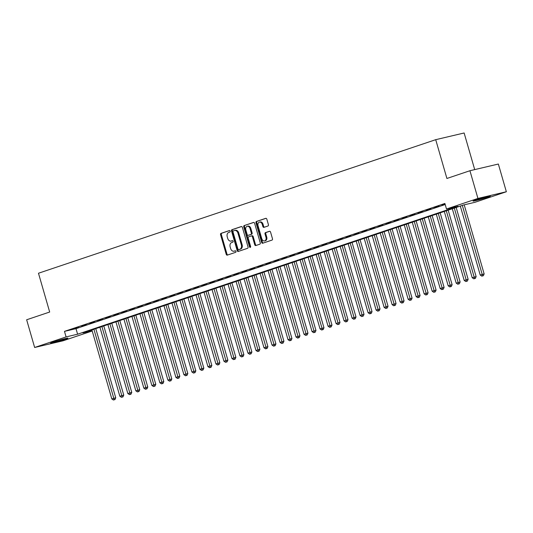 <?xml version="1.0" encoding="UTF-8"?>
<svg xmlns="http://www.w3.org/2000/svg" width="533" height="533" viewBox="0 0 533 533"><rect width="100%" height="100%" fill="white"/><g stroke="black" fill="none" stroke-linecap="round" stroke-linejoin="round"><path stroke-width="0.8" d="M230.156 231.129A0.793 0.58 -103.3 0 0 229.39 230.556L221.035 233.361A1.133 0.826 -103.3 0 0 220.562 234.713L226.219 254.294A1.133 0.826 -103.3 0 0 227.318 255.12L235.666 252.309A0.793 0.58 -103.3 0 0 235.226 250.79L234.147 251.15A3.624 2.652 -103.3 0 1 233.974 251.203A3.624 2.652 -103.3 0 1 230.629 248.518L230.156 246.886A3.624 2.652 -103.3 0 1 231.668 242.555L232.748 242.195A0.793 0.58 -103.3 0 0 232.308 240.669L231.229 241.036A3.624 2.652 -103.3 0 1 231.056 241.083A3.624 2.652 -103.3 0 1 227.704 238.398L227.238 236.765A3.624 2.652 -103.3 0 1 228.75 232.441L229.83 232.075A0.793 0.58 -103.3 0 0 230.156 231.129M487.722 197.183A9.008 0.42 -16.1 0 1 478.387 199.955A9.008 0.42 -16.1 0 1 473.077 201.088A9.008 0.42 -16.1 0 1 475.736 200.002A9.008 0.42 -16.1 0 1 485.07 197.23A9.008 0.42 -16.1 0 1 490.387 196.097A9.008 0.42 -16.1 0 1 487.722 197.183M65.259 339.228A9.008 0.42 -16.1 0 1 55.925 341.999A9.008 0.42 -16.1 0 1 50.615 343.139A9.008 0.42 -16.1 0 1 53.28 342.046A9.008 0.42 -16.1 0 1 62.608 339.274A9.008 0.42 -16.1 0 1 67.924 338.142A9.008 0.42 -16.1 0 1 65.259 339.228M267.939 226.005A1.133 0.826 -103.3 0 0 268.412 224.653L266.826 219.156A1.133 0.826 -103.3 0 0 265.727 218.337L256.453 221.455A1.133 0.826 -103.3 0 0 255.98 222.807L261.63 242.388A1.133 0.826 -103.3 0 0 262.729 243.215L272.01 240.097A1.133 0.826 -103.3 0 0 272.476 238.744L270.564 232.108A1.133 0.826 -103.3 0 0 269.465 231.282L265.494 232.615A1.133 0.826 -103.3 0 0 265.021 233.967L265.974 237.258A3.031 2.212 -103.3 0 1 264.561 240.916A3.031 2.212 -103.3 0 1 261.763 238.671L258.045 225.779A3.031 2.212 -103.3 0 1 259.451 222.121A3.031 2.212 -103.3 0 1 262.249 224.366L262.869 226.518A1.133 0.826 -103.3 0 0 263.968 227.338L267.939 226.005M92.216 330.993L63.067 340.794L34.645 347.483L26.65 319.773L49.676 312.032L38.476 273.242L435.714 139.679L446.907 178.468L469.933 170.727L477.934 198.436L506.35 191.747L474.916 202.313L463.397 205.025L82.981 332.938L92.156 330.773M34.645 347.483L66.085 336.916L77.605 334.204L458.02 206.291L446.494 209.009L477.934 198.436M446.494 209.009L444.895 203.466L64.48 331.373L66.085 336.916M242.382 227.378A1.133 0.826 -103.3 0 0 241.276 226.558L232.002 229.676A1.133 0.826 -103.3 0 0 231.529 231.029L237.185 250.61A1.133 0.826 -103.3 0 0 238.284 251.436L247.559 248.311A1.133 0.826 -103.3 0 0 248.032 246.959L242.382 227.378M244.227 225.566L253.501 222.448A1.133 0.826 -103.3 0 1 254.601 223.267L260.257 242.855A1.133 0.826 -103.3 0 1 259.784 244.207L255.813 245.54A1.133 0.826 -103.3 0 1 254.714 244.714L252.422 236.772A1.133 0.826 -103.3 0 0 251.323 235.952L248.684 236.832A1.133 0.826 -103.3 0 0 248.211 238.184L250.603 246.453A0.793 0.58 -103.3 0 1 249.504 246.826L243.754 226.918A1.133 0.826 -103.3 0 1 244.227 225.566L253.801 222.421M78.458 327.235L73.654 328.848L78.458 327.235M86.466 324.544L81.662 326.156L86.466 324.544M94.481 321.852L89.671 323.464L94.481 321.852M102.489 319.154L97.679 320.773L102.489 319.154M110.498 316.462L105.687 318.081L110.498 316.462M118.506 313.77L113.696 315.389L118.506 313.77M126.514 311.079L121.711 312.691L126.514 311.079M134.523 308.387L129.719 309.999L134.523 308.387M142.531 305.689L137.727 307.308L142.531 305.689M150.539 302.997L145.736 304.616L150.539 302.997M158.548 300.306L153.744 301.925L158.548 300.306M166.556 297.614L161.752 299.226L166.556 297.614M174.564 294.922L169.761 296.535L174.564 294.922M182.572 292.231L177.769 293.843L182.572 292.231M190.581 289.532L185.777 291.151L190.581 289.532M198.589 286.841L193.785 288.46L198.589 286.841M206.597 284.149L201.794 285.768L206.597 284.149M214.606 281.457L209.802 283.07L214.606 281.457M222.621 278.766L217.81 280.378L222.621 278.766M230.629 276.074L225.819 277.686L230.629 276.074M238.637 273.376L233.827 274.995L238.637 273.376M246.646 270.684L241.835 272.303L246.646 270.684M254.654 267.992L249.85 269.611L254.654 267.992M262.662 265.301L257.859 266.913L262.662 265.301M270.671 262.609L265.867 264.221L270.671 262.609M278.679 259.917L273.875 261.53L278.679 259.917M286.687 257.219L281.884 258.838L286.687 257.219M294.696 254.527L289.892 256.146L294.696 254.527M302.704 251.836L297.9 253.455L302.704 251.836M310.712 249.144L305.909 250.757L310.712 249.144M318.721 246.453L313.917 248.065L318.721 246.453M326.729 243.754L321.925 245.373L326.729 243.754M334.737 241.063L329.934 242.682L334.737 241.063M342.746 238.371L337.942 239.99L342.746 238.371M350.754 235.679L345.95 237.292L350.754 235.679M358.769 232.988L353.959 234.6L358.769 232.988M366.777 230.296L361.967 231.908L366.777 230.296M374.786 227.598L369.975 229.217L374.786 227.598M382.794 224.906L377.99 226.525L382.794 224.906M390.802 222.214L385.999 223.833L390.802 222.214M398.811 219.523L394.007 221.135L398.811 219.523M406.819 216.831L402.015 218.443L406.819 216.831M414.827 214.139L410.024 215.752L414.827 214.139M422.836 211.441L418.032 213.06L422.836 211.441M430.844 208.749L426.04 210.368L430.844 208.749M438.852 206.058L434.049 207.677L438.852 206.058M64.48 331.373L76.006 328.661L445.202 204.525M445.048 203.979L442.057 204.978L445.095 204.152M474.703 169.607L464.13 132.983L435.714 139.679M469.933 170.727L498.355 164.037L506.35 191.747M76.006 328.661L77.605 334.204M231.648 240.936A3.624 2.652 -103.3 0 0 231.822 240.903A3.624 2.652 -103.3 0 0 231.995 240.856L231.229 241.036M232.561 240.663L231.995 240.856M234.567 251.056A3.624 2.652 -103.3 0 0 234.74 251.023A3.624 2.652 -103.3 0 0 234.913 250.97L234.147 251.15M235.479 250.783L234.913 250.97M229.643 230.549L221.801 233.181A1.133 0.826 -103.3 0 0 221.335 234.533L226.985 254.114A1.133 0.826 -103.3 0 0 227.784 254.961M241.576 226.532L232.768 229.496A1.133 0.826 -103.3 0 0 232.301 230.849L237.951 250.43A1.133 0.826 -103.3 0 0 238.751 251.276M233.307 230.909A0.793 0.58 -103.3 0 0 232.974 231.855L237.938 249.044A0.793 0.58 -103.3 0 0 238.711 249.617L239.85 249.237A3.624 2.652 -103.3 0 0 241.356 244.907L237.965 233.161A3.624 2.652 -103.3 0 0 234.62 230.476A3.624 2.652 -103.3 0 0 234.447 230.523L233.307 230.909M239.397 249.457A0.793 0.58 -103.3 0 0 239.477 249.437L238.711 249.617M235.213 230.343A3.624 2.652 -103.3 0 1 235.386 230.296A3.624 2.652 -103.3 0 1 238.737 232.981L242.129 244.727A3.624 2.652 -103.3 0 1 240.616 249.058L239.477 249.437M251.429 235.926L252.089 235.766A1.133 0.826 -103.3 0 1 253.188 236.592L255.48 244.534A1.133 0.826 -103.3 0 0 256.28 245.38M244.993 225.386A1.133 0.826 -103.3 0 0 244.52 226.738L250.27 246.646A0.793 0.58 -103.3 0 0 250.57 247.119M250.044 228.53A3.031 2.212 -103.3 0 0 247.245 226.285A3.031 2.212 -103.3 0 0 245.833 229.95L247.145 234.487A1.133 0.826 -103.3 0 0 248.245 235.313L250.883 234.427A1.133 0.826 -103.3 0 0 251.349 233.074L250.044 228.53L250.81 228.351A3.031 2.212 -103.3 0 0 248.012 226.105L247.245 226.285M248.904 235.16A1.133 0.826 -103.3 0 0 249.018 235.133L248.245 235.313M250.81 228.351L252.122 232.894A1.133 0.826 -103.3 0 1 251.649 234.247L249.018 235.133M259.451 222.121L260.217 221.941A3.031 2.212 -103.3 0 1 263.016 224.186L263.635 226.338A1.133 0.826 -103.3 0 0 264.441 227.185M264.561 240.916L265.334 240.736A3.031 2.212 -103.3 0 0 266.74 237.078L265.974 237.258M269.765 231.255L266.26 232.435A1.133 0.826 -103.3 0 0 265.787 233.787L266.74 237.078M266.027 218.31L257.219 221.275A1.133 0.826 -103.3 0 0 256.746 222.627L262.396 242.209A1.133 0.826 -103.3 0 0 263.202 243.055M91.909 329.934L111.817 398.911L115.741 397.785L95.78 328.634M114.215 399.743L113.416 400.017L114.981 399.563L114.215 399.743L93.915 329.261M113.416 400.017L111.817 398.911M115.741 397.785L114.981 399.563M99.918 327.242L119.832 396.219L123.749 395.093L103.788 325.936M122.224 397.052L121.424 397.318L122.99 396.872L122.224 397.052L101.923 326.569M121.424 397.318L119.832 396.219M123.749 395.093L122.99 396.872M107.926 324.55L127.84 393.527L131.758 392.401L111.797 323.245M130.232 394.36L129.432 394.627L130.998 394.18L130.232 394.36L109.931 323.877M129.432 394.627L127.84 393.527M131.758 392.401L130.998 394.18M115.934 321.852L135.848 390.836L139.766 389.71L119.805 320.553M138.24 391.668L137.441 391.935L139.006 391.489L138.24 391.668L117.94 321.179M137.441 391.935L135.848 390.836M139.766 389.71L139.006 391.489M123.942 319.16L143.857 388.137L147.774 387.011L127.82 317.861M146.249 388.977L145.449 389.243L147.015 388.79L146.249 388.977L125.948 318.487M145.449 389.243L143.857 388.137M147.774 387.011L147.015 388.79M131.957 316.469L151.865 385.446L155.789 384.32L135.828 315.17M154.257 386.278L153.457 386.552L155.023 386.099L154.257 386.278L133.956 315.796M153.457 386.552L151.865 385.446M155.789 384.32L155.023 386.099M139.966 313.777L159.873 382.754L163.798 381.628L143.837 312.478M162.265 383.587L161.466 383.86L163.031 383.407L162.265 383.587L141.965 313.104M161.466 383.86L159.873 382.754M163.798 381.628L163.031 383.407M147.974 311.085L167.882 380.062L171.806 378.936L151.845 309.78M170.274 380.895L169.474 381.162L171.04 380.715L170.274 380.895L149.973 310.413M169.474 381.162L167.882 380.062M171.806 378.936L171.04 380.715M155.982 308.394L175.89 377.371L179.814 376.245L159.853 307.088M178.282 378.203L177.482 378.47L179.048 378.024L178.282 378.203L157.981 307.714M177.482 378.47L175.89 377.371M179.814 376.245L179.048 378.024M163.991 305.695L183.898 374.672L187.823 373.553L167.862 304.396M186.29 375.512L185.491 375.778L187.063 375.325L186.29 375.512L165.99 305.023M185.491 375.778L183.898 374.672M187.823 373.553L187.063 375.325M171.999 303.004L191.907 371.981L195.831 370.855L175.87 301.705M194.298 372.814L193.499 373.087L195.071 372.634L194.298 372.814L173.998 302.331M193.499 373.087L191.907 371.981M195.831 370.855L195.071 372.634M180.007 300.312L199.915 369.289L203.839 368.163L183.878 299.013M202.307 370.122L201.507 370.395L203.08 369.942L202.307 370.122L182.006 299.639M201.507 370.395L199.915 369.289M203.839 368.163L203.08 369.942M188.016 297.621L207.923 366.597L211.848 365.471L191.887 296.315M210.315 367.43L209.516 367.703L211.088 367.25L210.315 367.43L190.014 296.948M209.516 367.703L207.923 366.597M211.848 365.471L211.088 367.25M196.024 294.929L215.932 363.906L219.856 362.78L199.895 293.623M218.33 364.739L217.524 365.005L219.096 364.559L218.33 364.739L198.029 294.256M217.524 365.005L215.932 363.906M219.856 362.78L219.096 364.559M204.032 292.231L223.94 361.214L227.864 360.088L207.903 290.931M226.338 362.047L225.532 362.313L227.105 361.867L226.338 362.047L206.038 291.558M225.532 362.313L223.94 361.214M227.864 360.088L227.105 361.867M212.041 289.539L231.948 358.516L235.872 357.396L215.912 288.24M234.347 359.355L233.541 359.622L235.113 359.169L234.347 359.355L214.046 288.866M233.541 359.622L231.948 358.516M235.872 357.396L235.113 359.169M220.049 286.847L239.957 355.824L243.881 354.698L223.92 285.548M242.355 356.657L241.556 356.93L243.121 356.477L242.355 356.657L222.054 286.174M241.556 356.93L239.957 355.824M243.881 354.698L243.121 356.477M228.057 284.156L247.972 353.132L251.889 352.007L231.928 282.856M250.363 353.965L249.564 354.238L251.13 353.785L250.363 353.965L230.063 283.483M249.564 354.238L247.972 353.132M251.889 352.007L251.13 353.785M236.066 281.464L255.98 350.441L259.897 349.315L239.937 280.158M258.372 351.274L257.572 351.54L259.138 351.094L258.372 351.274L238.071 280.791M257.572 351.54L255.98 350.441M259.897 349.315L259.138 351.094M244.074 278.772L263.988 347.749L267.906 346.623L247.945 277.466M266.38 348.582L265.581 348.849L267.146 348.402L266.38 348.582L246.079 278.099M265.581 348.849L263.988 347.749M267.906 346.623L267.146 348.402M252.082 276.074L271.997 345.058L275.914 343.932L255.96 274.775M274.388 345.89L273.589 346.157L275.155 345.71L274.388 345.89L254.088 275.401M273.589 346.157L271.997 345.058M275.914 343.932L275.155 345.71M260.097 273.382L280.005 342.359L283.922 341.233L263.968 272.083M282.397 343.199L281.597 343.465L283.163 343.012L282.397 343.199L262.096 272.709M281.597 343.465L280.005 342.359M283.922 341.233L283.163 343.012M268.106 270.691L288.013 339.668L291.937 338.542L271.977 269.392M290.405 340.5L289.606 340.774L291.171 340.321L290.405 340.5L270.104 270.018M289.606 340.774L288.013 339.668M291.937 338.542L291.171 340.321M276.114 267.999L296.022 336.976L299.946 335.85L279.985 266.7M298.413 337.809L297.614 338.082L299.18 337.629L298.413 337.809L278.113 267.326M297.614 338.082L296.022 336.976M299.946 335.85L299.18 337.629M284.122 265.307L304.03 334.284L307.954 333.158L287.993 264.002M306.422 335.117L305.622 335.384L307.188 334.937L306.422 335.117L286.121 264.635M305.622 335.384L304.03 334.284M307.954 333.158L307.188 334.937M292.131 262.616L312.038 331.593L315.962 330.467L296.002 261.31M314.43 332.425L313.631 332.692L315.203 332.246L314.43 332.425L294.129 261.943M313.631 332.692L312.038 331.593M315.962 330.467L315.203 332.246M300.139 259.917L320.047 328.901L323.971 327.775L304.01 258.618M322.438 329.734L321.639 330L323.211 329.554L322.438 329.734L302.138 259.245M321.639 330L320.047 328.901M323.971 327.775L323.211 329.554M308.147 257.226L328.055 326.203L331.979 325.077L312.018 255.927M330.447 327.042L329.647 327.309L331.22 326.856L330.447 327.042L310.146 256.553M329.647 327.309L328.055 326.203M331.979 325.077L331.22 326.856M316.156 254.534L336.063 323.511L339.987 322.385L320.027 253.235M338.455 324.344L337.656 324.617L339.228 324.164L338.455 324.344L318.154 253.861M337.656 324.617L336.063 323.511M339.987 322.385L339.228 324.164M324.164 251.843L344.071 320.819L347.996 319.693L328.035 250.543M346.47 321.652L345.664 321.925L347.236 321.472L346.47 321.652L326.169 251.17M345.664 321.925L344.071 320.819M347.996 319.693L347.236 321.472M332.172 249.151L352.08 318.128L356.004 317.002L336.043 247.845M354.478 318.961L353.672 319.227L355.245 318.781L354.478 318.961L334.178 248.478M353.672 319.227L352.08 318.128M356.004 317.002L355.245 318.781M340.181 246.459L360.088 315.436L364.012 314.31L344.051 245.153M362.487 316.269L361.68 316.535L363.253 316.089L362.487 316.269L342.186 245.78M361.68 316.535L360.088 315.436M364.012 314.31L363.253 316.089M348.189 243.761L368.096 312.738L372.021 311.618L352.06 242.462M370.495 313.577L369.689 313.844L371.261 313.391L370.495 313.577L350.194 243.088M369.689 313.844L368.096 312.738M372.021 311.618L371.261 313.391M356.197 241.069L376.111 310.046L380.029 308.92L360.068 239.77M378.503 310.879L377.704 311.152L379.269 310.699L378.503 310.879L358.203 240.396M377.704 311.152L376.111 310.046M380.029 308.92L379.269 310.699M364.206 238.378L384.12 307.354L388.037 306.228L368.076 237.078M386.512 308.187L385.712 308.46L387.278 308.007L386.512 308.187L366.211 237.705M385.712 308.46L384.12 307.354M388.037 306.228L387.278 308.007M372.214 235.686L392.128 304.663L396.046 303.537L376.085 234.38M394.52 305.496L393.72 305.769L395.286 305.316L394.52 305.496L374.219 235.013M393.72 305.769L392.128 304.663M396.046 303.537L395.286 305.316M380.222 232.994L400.136 301.971L404.054 300.845L384.1 231.688M402.528 302.804L401.729 303.07L403.294 302.624L402.528 302.804L382.228 232.321M401.729 303.07L400.136 301.971M404.054 300.845L403.294 302.624M388.231 230.296L408.145 299.279L412.062 298.154L392.108 228.997M410.537 300.112L409.737 300.379L411.303 299.932L410.537 300.112L390.236 229.623M409.737 300.379L408.145 299.279M412.062 298.154L411.303 299.932M396.246 227.604L416.153 296.581L420.077 295.462L400.116 226.305M418.545 297.421L417.745 297.687L419.311 297.234L418.545 297.421L398.244 226.931M417.745 297.687L416.153 296.581M420.077 295.462L419.311 297.234M404.254 224.913L424.161 293.89L428.086 292.764L408.125 223.613M426.553 294.722L425.754 294.996L427.319 294.542L426.553 294.722L406.253 224.24M425.754 294.996L424.161 293.89M428.086 292.764L427.319 294.542M412.262 222.221L432.17 291.198L436.094 290.072L416.133 220.922M434.562 292.031L433.762 292.304L435.328 291.851L434.562 292.031L414.261 221.548M433.762 292.304L432.17 291.198M436.094 290.072L435.328 291.851M420.27 219.529L440.178 288.506L444.102 287.38L424.141 218.224M442.57 289.339L441.77 289.606L443.343 289.159L442.57 289.339L422.269 218.856M441.77 289.606L440.178 288.506M444.102 287.38L443.343 289.159M428.279 216.838L448.186 285.815L452.111 284.689L432.15 215.532M450.578 286.647L449.779 286.914L451.351 286.468L450.578 286.647L430.278 216.165M449.779 286.914L448.186 285.815M452.111 284.689L451.351 286.468M436.287 214.139L456.195 283.123L460.119 281.997L440.158 212.84M458.587 283.956L457.787 284.222L459.359 283.776L458.587 283.956L438.286 213.466M457.787 284.222L456.195 283.123M460.119 281.997L459.359 283.776M444.295 211.448L464.203 280.425L468.127 279.299L448.166 210.149M466.595 281.264L465.795 281.531L467.368 281.078L466.595 281.264L446.294 210.775M465.795 281.531L464.203 280.425M468.127 279.299L467.368 281.078M452.304 208.756L472.211 277.733L476.136 276.607L456.175 207.457M474.61 278.566L473.804 278.839L475.376 278.386L474.61 278.566L454.309 208.083M473.804 278.839L472.211 277.733M476.136 276.607L475.376 278.386M460.312 206.064L480.22 275.041L484.144 273.915L464.203 204.839M482.618 275.874L481.812 276.147L483.384 275.694L482.618 275.874L462.318 205.392M481.812 276.147L480.22 275.041M484.144 273.915L483.384 275.694M226.985 254.114L226.219 254.294M221.335 234.533L220.562 234.713M221.801 233.181L221.035 233.361M237.951 250.43L237.185 250.61M232.301 230.849L231.529 231.029M232.768 229.496L232.002 229.676M240.616 249.058L239.85 249.237M242.129 244.727L241.356 244.907M238.737 232.981L237.965 233.161M255.48 244.534L254.714 244.714M253.188 236.592L252.422 236.772M250.27 246.646L249.504 246.826M244.52 226.738L243.754 226.918M251.649 234.247L250.883 234.427M252.122 232.894L251.349 233.074M263.635 226.338L262.869 226.518M263.016 224.186L262.249 224.366M265.787 233.787L265.021 233.967M266.26 232.435L265.494 232.615M262.396 242.209L261.63 242.388M256.746 222.627L255.98 222.807M257.219 221.275L256.453 221.455M231.822 240.903L231.056 241.083M234.74 251.023L233.974 251.203M239.437 249.451L238.671 249.631M235.386 230.296L234.62 230.476M252.142 235.753L251.376 235.932M248.964 235.146L248.191 235.326"/></g></svg>
